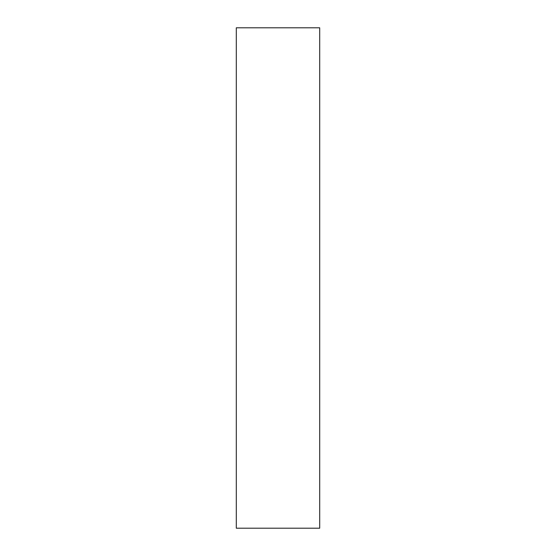 <?xml version="1.0" encoding="UTF-8"?>
<svg xmlns="http://www.w3.org/2000/svg" width="556" height="556" viewBox="0 0 556 556"><rect width="100%" height="100%" fill="white"/><g stroke="black" fill="none" stroke-linecap="round" stroke-linejoin="round"><path stroke-width="0.83" d="M278 27.8L319.7 27.8L319.7 528.2L236.3 528.2L236.3 27.8L278 27.8"/></g></svg>
